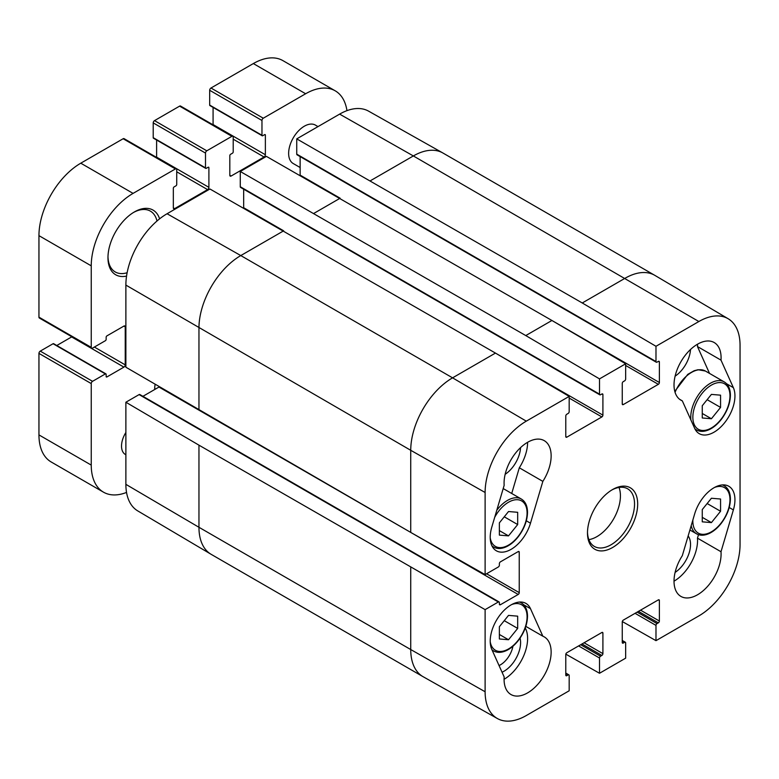 <?xml version="1.0" encoding="UTF-8"?>
<svg xmlns="http://www.w3.org/2000/svg" width="779" height="779" viewBox="0 0 779 779"><rect width="100%" height="100%" fill="white"/><g stroke="black" fill="none" stroke-linecap="round" stroke-linejoin="round"><path stroke-width="1.17" d="M499.368 626.725L508.521 615.391L517.675 616.16L517.675 628.41L508.521 639.744L499.368 638.975L499.368 626.725M508.521 639.744L499.368 634.457M517.675 628.41L504.266 620.668M504.081 679.288A33.273 19.212 120 0 0 525.25 628.04M502.046 672.219A23.36 13.486 120 0 0 520.07 638.118M702.259 509.583L711.412 498.248L720.565 499.018L720.565 511.267L711.412 522.602L702.259 521.833L702.259 509.583M711.412 522.602L702.259 517.324M720.565 511.267L707.147 503.526M674.02 581.173A33.273 19.212 120 0 0 697.468 538.153L698.5 534.676M675.101 572.409A23.36 13.486 120 0 0 688.149 535.962M300.139 167.524L293.235 163.541A22.182 12.805 -60 0 1 288.639 153.385A22.182 12.805 -60 0 1 298.318 131.057A22.182 12.805 -60 0 1 315.417 125.107L318.007 126.607M125.877 454.761L125.292 454.42A18.18 10.497 -60 0 1 121.524 446.104A18.18 10.497 -60 0 1 125.877 432.462M133.589 212.424A35.123 20.283 -60 0 1 150.376 211.119A35.123 20.283 -60 0 1 156.988 221.012M127.123 272.738A35.123 20.283 -60 0 1 115.253 271.959A35.123 20.283 -60 0 1 107.989 256.758M159.598 218.841A37.343 21.559 120 0 0 134.377 211.946A37.343 21.559 120 0 0 107.969 257.683A37.343 21.559 120 0 0 126.558 276.078M126.529 492.425A59.165 34.159 -60 0 1 103.49 492.172A59.165 34.159 -60 0 1 91.24 465.092L91.24 383.58A1.85 1.071 -60 0 1 92.545 381.321L105.36 373.92A1.11 0.643 -60 0 1 106.148 374.368L106.148 376.491A1.11 0.643 120 0 0 106.927 376.939L123.919 367.123A1.85 1.071 120 0 0 125.234 364.864L125.234 326.82A1.85 1.071 120 0 0 124.844 325.973A1.85 1.071 120 0 0 123.919 326.07L106.927 335.876A1.11 0.643 120 0 0 106.148 337.239L106.148 339.352A1.11 0.643 -60 0 1 105.36 340.715L92.545 348.106A1.85 1.071 -60 0 1 91.62 348.203A1.85 1.071 -60 0 1 91.24 347.356L91.24 265.834A59.165 34.159 -60 0 1 133.073 193.387L175.431 168.926A1.85 1.071 -60 0 1 176.356 168.839A1.85 1.071 -60 0 1 176.736 169.686L176.736 184.477A1.11 0.643 -60 0 1 175.957 185.83L174.126 186.892A1.11 0.643 120 0 0 173.337 188.245L173.337 207.876A1.85 1.071 120 0 0 173.717 208.723A1.85 1.071 120 0 0 174.642 208.626L207.584 189.609A1.85 1.071 120 0 0 208.899 187.35L208.899 167.719A1.11 0.643 120 0 0 208.11 167.271L206.279 168.322A1.11 0.643 -60 0 1 205.5 167.875L205.5 153.083A1.85 1.071 -60 0 1 206.805 150.814L231.899 136.325A1.85 1.071 -60 0 1 232.824 136.228A1.85 1.071 -60 0 1 233.213 137.075L233.213 151.876A1.11 0.643 -60 0 1 232.424 153.229L230.594 154.291A1.11 0.643 120 0 0 229.815 155.644L229.815 175.265A1.85 1.071 120 0 0 230.195 176.112A1.85 1.071 120 0 0 231.12 176.025L264.062 157.007A1.85 1.071 120 0 0 265.366 154.739L265.366 135.118A1.11 0.643 120 0 0 264.587 134.66L262.757 135.721A1.11 0.643 -60 0 1 261.968 135.264L261.968 120.472A1.85 1.071 -60 0 1 263.283 118.213L305.631 93.753A59.165 34.159 -60 0 1 335.213 90.822A59.165 34.159 -60 0 1 346.947 110.647M155.148 384.407A18.248 10.536 120 0 0 154.69 388.614A18.248 10.536 120 0 0 154.709 389.51M335.213 90.822L282.923 60.635A59.165 34.159 120 0 0 253.341 63.566L210.982 88.017A1.85 1.071 120 0 0 209.678 90.286L209.678 105.077A1.11 0.643 120 0 0 209.911 105.584L262.202 135.77M105.915 373.862L53.624 343.675A1.11 0.643 120 0 0 53.069 343.734L40.255 351.125A1.85 1.071 120 0 0 38.95 353.393L38.95 434.906A59.165 34.159 120 0 0 51.2 461.986L103.49 492.172M71.853 336.781A1.85 1.071 -60 0 1 71.629 336.937L56.789 345.506M176.356 168.839L124.065 138.643A1.85 1.071 120 0 0 123.14 138.74L80.782 163.191A59.165 34.159 120 0 0 38.95 235.648L38.95 317.16A1.85 1.071 120 0 0 39.33 318.007L91.62 348.203M156.608 140.016L156.608 157.154A1.85 1.071 -60 0 1 156.589 157.426M232.824 136.228L180.533 106.041A1.85 1.071 120 0 0 179.608 106.129L154.515 120.628A1.85 1.071 120 0 0 153.21 122.887L153.21 137.679A1.11 0.643 120 0 0 153.434 138.195L205.724 168.381M213.076 107.414L213.076 124.552A1.85 1.071 -60 0 1 213.056 124.815M155.079 389.296A15.288 8.822 -60 0 1 154.729 387.329M125.877 484.343A58.25 33.633 120 0 0 137.756 510.907L211.031 554.259A59.165 34.159 120 0 0 211.216 554.366L422.987 676.639A59.165 34.159 120 0 0 423.172 676.737L497.353 718.52A58.25 33.633 -60 0 1 485.113 691.752L485.113 609.636L198.957 445.169L125.877 402.227L125.877 484.343L198.957 527.286A59.165 34.159 120 0 0 211.031 554.259M125.877 402.227L139.09 394.602A1.48 0.857 -60 0 1 139.831 394.525L499.066 601.933A1.48 0.857 120 0 0 498.326 602.001L485.113 609.636M142.917 396.316L158.955 387.056A1.48 0.857 120 0 0 159.267 386.822M655.986 346.285L698.86 321.523A58.25 33.633 -60 0 1 728.161 318.747L654.896 275.396A59.165 34.159 120 0 0 654.711 275.289A59.165 34.159 120 0 0 625.128 278.22L582.254 302.973L655.986 346.285L655.986 361.544A1.48 0.857 120 0 0 656.288 362.216A1.48 0.857 120 0 0 657.028 362.147L658.333 361.388A1.48 0.857 -60 0 1 659.073 361.32A1.48 0.857 -60 0 1 659.385 361.992L659.385 382.518A1.48 0.857 -60 0 1 658.333 384.329L623.297 404.564A1.48 0.857 -60 0 1 622.557 404.632A1.48 0.857 -60 0 1 622.255 403.96L622.255 383.424A1.48 0.857 -60 0 1 623.297 381.613L624.612 380.863A1.48 0.857 120 0 0 625.654 379.052L625.654 363.793L551.921 320.481L525.776 335.574L599.509 378.886L599.509 394.145A1.48 0.857 120 0 0 599.811 394.826A1.48 0.857 120 0 0 600.551 394.749L601.865 393.999A1.48 0.857 -60 0 1 602.605 393.921A1.48 0.857 -60 0 1 602.907 394.602L602.907 415.129A1.48 0.857 -60 0 1 601.865 416.94L566.83 437.165A1.48 0.857 -60 0 1 566.09 437.243A1.48 0.857 -60 0 1 565.778 436.561L565.778 416.035A1.48 0.857 -60 0 1 566.83 414.224L568.134 413.464A1.48 0.857 120 0 0 569.176 411.653L569.176 396.394L495.454 353.082L209.94 188.995L167.066 213.748A58.25 33.633 120 0 0 125.877 285.095L125.877 367.211L410.737 532.417L485.113 574.61L498.326 566.985A1.48 0.857 120 0 0 499.368 565.174L499.368 563.665A1.48 0.857 -60 0 1 500.42 561.854L518.201 551.59A1.48 0.857 -60 0 1 518.931 551.513A1.48 0.857 -60 0 1 519.242 552.194L519.242 592.644A1.48 0.857 -60 0 1 518.201 594.455L500.42 604.718A1.48 0.857 -60 0 1 499.68 604.796A1.48 0.857 -60 0 1 499.368 604.115L499.368 602.605A1.48 0.857 120 0 0 499.066 601.933M243.623 208.1A1.48 0.857 120 0 0 243.671 207.72L243.671 189.2M599.811 394.826L240.575 187.418A1.48 0.857 -60 0 1 240.273 186.736L240.273 171.487L525.776 335.574M551.921 320.481L266.418 156.384L240.273 171.487M300.1 175.499A1.48 0.857 120 0 0 300.139 175.119L300.139 156.598M656.288 362.216L297.052 154.817A1.48 0.857 -60 0 1 296.741 154.135L296.741 138.876L582.254 302.973M654.711 275.289L442.93 153.015A59.165 34.159 120 0 0 442.745 152.908L368.564 111.134A58.25 33.633 120 0 0 339.625 114.124L296.741 138.876M497.353 718.52A58.25 33.633 -60 0 0 526.302 715.531L569.176 690.778L569.176 675.52A1.48 0.857 120 0 0 568.874 674.838A1.48 0.857 120 0 0 568.134 674.916L566.83 675.666A1.48 0.857 -60 0 1 566.09 675.744A1.48 0.857 -60 0 1 565.778 675.062L565.778 654.535A1.48 0.857 -60 0 1 566.83 652.724L601.865 632.499A1.48 0.857 -60 0 1 602.605 632.421A1.48 0.857 -60 0 1 602.907 633.103L602.907 653.63A1.48 0.857 -60 0 1 601.865 655.441L600.551 656.2A1.48 0.857 120 0 0 599.509 658.012L599.509 673.27L565.827 654.156M599.509 673.27L625.654 658.167L625.654 642.909A1.48 0.857 120 0 0 625.352 642.237A1.48 0.857 120 0 0 624.612 642.305L623.297 643.064A1.48 0.857 -60 0 1 622.557 643.133A1.48 0.857 -60 0 1 622.255 642.461L622.255 621.934A1.48 0.857 -60 0 1 623.297 620.123L658.333 599.888A1.48 0.857 -60 0 1 659.073 599.82A1.48 0.857 -60 0 1 659.385 600.492L659.385 621.029A1.48 0.857 -60 0 1 658.333 622.84L657.028 623.589A1.48 0.857 120 0 0 655.986 625.401L655.986 640.659L622.304 621.554M728.161 318.747A58.25 33.633 -60 0 1 740.05 345.311L740.05 544.56A58.25 33.633 -60 0 1 698.86 615.907L655.986 640.659M512.923 646.249A18.18 10.497 -60 0 1 499.057 665.558M505.162 474.294A23.36 13.486 120 0 0 520.557 447.613M675.101 376.169A23.36 13.486 120 0 0 690.506 349.498M682.316 400.854A33.273 19.212 -60 0 1 680.914 400.172A33.273 19.212 -60 0 1 680.914 361.748A33.273 19.212 -60 0 1 714.197 342.536A33.273 19.212 -60 0 1 721.003 360.132L733.37 387.669A29.583 17.08 -60 0 1 725.629 421.429A29.583 17.08 -60 0 1 699.23 433.65A29.583 17.08 -60 0 1 694.683 428.392L682.316 400.854L679.619 399.296M721.003 360.132L697.468 346.548A33.273 19.212 120 0 0 697.556 344.182M709.533 373.423L697.468 346.548M542.846 481.383L530.48 523.196A29.583 17.08 -60 0 1 496.35 550.792A29.583 17.08 -60 0 1 491.792 527.14L504.159 485.317A33.273 19.212 -60 0 1 517.684 450.564A33.273 19.212 -60 0 1 544.248 440.651A33.273 19.212 -60 0 1 542.846 481.383L519.311 467.789A33.273 19.212 120 0 0 527.607 442.297M511.715 493.487L519.311 467.789M542.846 636.2A33.273 19.212 -60 0 1 544.248 636.891A33.273 19.212 -60 0 1 544.248 675.315A33.273 19.212 -60 0 1 510.966 694.527A33.273 19.212 -60 0 1 504.159 676.932L491.792 649.384A29.583 17.08 -60 0 1 499.534 615.624A29.583 17.08 -60 0 1 525.922 603.404A29.583 17.08 -60 0 1 530.48 608.662L542.846 636.2L525.815 626.374M721.003 551.736A33.273 19.212 -60 0 1 707.478 586.499A33.273 19.212 -60 0 1 680.914 596.412A33.273 19.212 -60 0 1 682.316 555.68L694.683 513.858A29.583 17.08 -60 0 1 728.813 486.271A29.583 17.08 -60 0 1 733.37 509.914L721.003 551.736L697.468 538.153M611.788 490.02A33.273 19.212 -60 0 1 627.65 488.803A33.273 19.212 -60 0 1 627.65 527.227A33.273 19.212 -60 0 1 594.377 546.439A33.273 19.212 -60 0 1 587.493 532.096M587.483 533.021A35.493 20.497 120 0 0 612.576 547.51A35.493 20.497 120 0 0 637.68 504.042A35.493 20.497 120 0 0 612.576 489.543A35.493 20.497 120 0 0 587.483 533.021M588.885 539.643A33.273 19.212 120 0 0 613.531 519.077A33.273 19.212 120 0 0 619.023 487.45M599.509 378.886L625.654 363.793M485.113 574.61L485.113 492.494A58.25 33.633 -60 0 1 526.302 421.157L569.176 396.394M499.368 522.865L508.521 511.53L517.675 512.3L517.675 524.549L508.521 535.884L499.368 535.115L499.368 522.865M517.675 524.549L504.266 516.808M508.521 535.884L499.368 530.606M702.259 405.732L711.412 394.398L720.565 395.167L720.565 407.417L711.412 418.751L702.259 417.982L702.259 405.732M720.565 407.417L707.147 399.676M711.412 418.751L702.259 413.464M511.667 604.572A26.252 15.161 -60 0 1 527.081 616.802A26.252 15.161 -60 0 1 510.099 647.962A26.252 15.161 -60 0 1 490.225 641.711M491.929 649.686A27.732 16.008 120 0 0 493.613 650.923C497.314 652.977 501.676 652.812 506.71 650.426C510.975 648.303 514.909 644.924 518.502 640.28C524.306 632.46 527.315 624.427 527.519 616.199C527.422 609.782 525.367 605.341 521.346 602.897A27.732 16.008 120 0 0 519.437 602.06M714.557 487.44A26.252 15.161 -60 0 1 729.972 499.66A26.252 15.161 -60 0 1 710.935 532.076A26.252 15.161 -60 0 1 692.872 519.992M691.197 525.64A27.732 16.008 120 0 0 696.504 533.79C700.204 535.845 704.567 535.679 709.601 533.294C713.866 531.171 717.8 527.782 721.393 523.147C727.197 515.328 730.205 507.295 730.41 499.057C730.312 492.64 728.258 488.209 724.227 485.755A27.732 16.008 120 0 0 722.328 484.928M265.366 135.118L264.587 134.66M265.366 154.739L213.076 124.552M264.062 157.007L233.213 139.188M231.12 176.025L229.815 175.265M231.899 136.325L179.608 106.129M206.805 150.814L154.515 120.628M205.5 153.083L153.21 122.887M205.5 167.875L153.21 137.679M208.899 167.719L208.11 167.271M208.899 187.35L156.608 157.154M207.584 189.609L176.736 171.799M174.642 208.626L173.337 207.876M175.431 168.926L123.14 138.74M133.073 193.387L80.782 163.191M91.24 265.834L38.95 235.648M91.24 347.356L38.95 317.16M125.234 326.82L123.919 326.07M125.234 364.864L94.376 347.054M123.919 367.123L71.629 336.937M106.927 376.939L106.148 376.491M105.36 373.92L53.069 343.734M92.545 381.321L40.255 351.125M91.24 383.58L38.95 353.393M91.24 465.092L38.95 434.906M305.631 93.753L253.341 63.566M263.283 118.213L210.982 88.017M261.968 120.472L209.678 90.286M261.968 135.264L209.678 105.077M601.865 632.499L602.907 633.103M602.907 653.63L584.084 642.763M581.991 643.97L601.865 655.441M580.686 644.72L600.551 656.2M578.593 645.927L599.509 658.012M622.255 403.96L623.297 404.564M296.741 154.135L655.986 361.544M566.83 437.165L565.778 436.561M569.176 398.069L601.865 416.94M240.273 186.736L599.509 394.145M283.673 230.818L240.789 255.57L167.066 213.748M442.745 152.908A59.165 34.159 120 0 0 413.357 155.946L370.473 180.699M698.86 321.523L413.357 155.946L339.625 114.124M340.141 198.217L313.995 213.31M658.333 599.888L659.385 600.492M640.552 610.161L659.385 621.029M638.468 611.369L658.333 622.84M637.154 612.119L657.028 623.589M635.07 613.326L655.986 625.401M486.563 573.772L519.242 592.644M158.955 387.056L518.201 594.455M499.368 604.115L500.42 604.718M139.09 394.602L498.326 602.001M495.454 353.082L452.57 377.844L240.789 255.57A59.165 34.159 120 0 0 198.957 328.027L198.957 410.144M526.302 421.157L452.57 377.844A59.165 34.159 120 0 0 410.737 450.301L125.877 285.095M198.957 445.169L198.957 527.286L410.737 649.55A59.165 34.159 120 0 0 422.987 676.639M485.113 492.494L410.737 450.301L410.737 532.417M410.737 567.433L410.737 649.55L485.113 691.752M733.37 387.669L726.564 383.745M530.48 523.196L526.322 520.8M530.48 608.662L523.673 604.738M733.37 509.914L729.212 507.519M565.778 673.553L568.134 674.916M565.778 675.062L566.83 675.666M243.671 207.72L283.614 230.788M495.502 353.121L602.907 415.129M601.865 393.999L602.907 394.602M622.255 640.951L624.612 642.305M622.255 642.461L623.297 643.064M300.139 175.119L340.092 198.178M551.98 320.51L659.385 382.518M625.654 365.468L658.333 384.329M658.333 361.388L659.385 361.992M518.201 551.59L519.242 552.194M494.694 517.344A26.252 15.161 -60 0 1 515.153 499.816A26.252 15.161 -60 0 1 527.081 512.942A26.252 15.161 -60 0 1 510.099 544.112A26.252 15.161 -60 0 1 490.225 537.851M491.938 545.836A27.732 16.008 120 0 0 493.613 547.072C497.314 549.127 501.676 548.961 506.71 546.576C510.975 544.453 514.909 541.064 518.502 536.429C524.306 528.61 527.315 520.576 527.519 512.339C527.422 505.922 525.367 501.491 521.346 499.037A27.732 16.008 120 0 0 496.798 510.235M675.052 392.304A27.732 16.008 -60 0 1 705.404 371.038L698.052 369.723L694.157 370.726L687.779 374.348L674.789 391.37M729.972 395.81A26.252 15.161 -60 0 1 702.132 430.446A26.252 15.161 -60 0 1 702.132 393.317A26.252 15.161 -60 0 1 729.972 395.81M694.829 428.703A27.732 16.008 120 0 0 696.504 429.94C700.204 431.994 704.567 431.829 709.601 429.433C713.866 427.311 717.8 423.932 721.393 419.297C727.197 411.468 730.205 403.434 730.41 395.206C730.312 388.789 728.258 384.349 724.227 381.905A27.732 16.008 120 0 0 701.733 390.571A27.732 16.008 120 0 0 690.915 419.988M521.346 602.897L519.856 602.04M493.613 650.923L492.094 650.056M724.227 485.755L722.746 484.898M696.504 533.79L689.912 529.993M565.778 673.056L568.874 674.838M622.255 640.455L625.352 642.237M521.346 499.037L503.205 488.569M493.613 547.072L492.124 546.215M724.227 381.905L705.404 371.038M696.504 429.94L695.014 429.083"/></g></svg>
